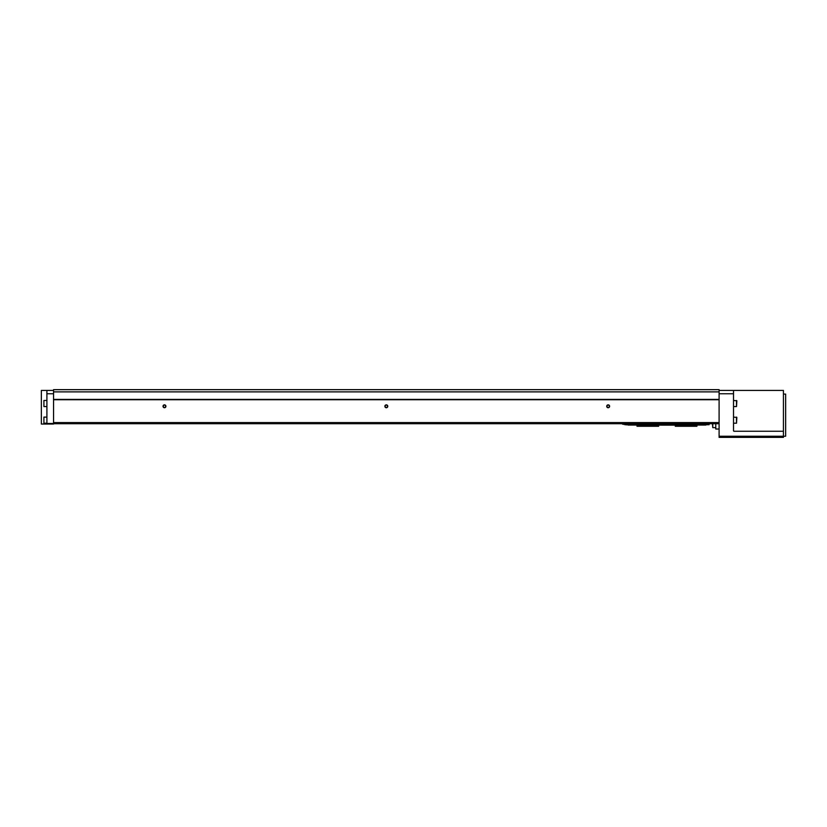 <?xml version="1.0" encoding="UTF-8"?>
<svg xmlns="http://www.w3.org/2000/svg" width="827" height="827" viewBox="0 0 827 827"><rect width="100%" height="100%" fill="white"/><g stroke="black" fill="none" stroke-linecap="round" stroke-linejoin="round"><path stroke-width="1.24" d="M783.427 431.249L734.066 431.249A0.558 0.558 0 0 1 733.518 430.691L733.518 390.427L783.427 390.427L783.427 436.242L719.097 436.242L719.097 437.349L783.427 437.349L783.427 436.242L785.65 436.242L785.65 394.086L783.427 394.086M733.518 390.427L719.097 390.427M46.901 390.427L41.35 390.427L41.35 424.034L46.901 424.034L46.901 390.427L53.548 390.427M46.901 424.034L53.548 424.034L53.548 389.651L719.097 389.651L719.097 436.242M53.548 399.41L719.097 399.41M53.548 399.741L719.097 399.741M53.548 391.874L719.097 391.874M53.548 423.703L719.097 423.703M53.548 422.597L719.097 422.597M384.886 406.295A1.437 1.437 0 0 0 387.046 407.535A1.437 1.437 0 0 0 387.046 405.044A1.437 1.437 0 0 0 384.886 406.295M163.033 406.295A1.437 1.437 0 0 0 165.193 407.535A1.437 1.437 0 0 0 165.193 405.044A1.437 1.437 0 0 0 163.033 406.295M606.729 406.295A1.437 1.437 0 0 0 608.889 407.535A1.437 1.437 0 0 0 608.889 405.044A1.437 1.437 0 0 0 606.729 406.295M715.768 423.703L715.768 429.027L719.097 429.027M715.768 427.642L712.771 427.642L712.771 423.703M712.771 427.642L712.44 423.703M46.901 406.564L43.903 406.564L43.903 400.464L46.901 400.464M43.903 406.564L43.903 400.464M46.901 423.207L43.903 423.207L43.903 417.108L46.901 417.108M43.903 423.207L43.903 417.108M606.997 406.295A1.168 1.168 0 0 0 608.755 407.308A1.168 1.168 0 0 0 608.755 405.271A1.168 1.168 0 0 0 606.997 406.295M163.301 406.295A1.168 1.168 0 0 0 165.059 407.308A1.168 1.168 0 0 0 165.059 405.271A1.168 1.168 0 0 0 163.301 406.295M385.155 406.295A1.168 1.168 0 0 0 386.912 407.308A1.168 1.168 0 0 0 386.912 405.271A1.168 1.168 0 0 0 385.155 406.295M736.506 400.464L736.506 406.564L736.847 400.795L733.518 400.464M736.506 417.108L736.506 423.207L736.847 417.439L733.518 417.108M705.782 424.913L706.899 424.696M628.138 424.913L627.031 424.696M637.007 425.057L637.007 426.256L658.643 426.256L658.643 425.15L675.277 425.15L675.277 426.256L696.913 426.256L696.913 425.057M628.138 423.962L705.782 423.962L705.782 425.057L628.138 425.057L628.138 423.703M628.138 423.724L705.782 423.724M624.809 423.703L624.809 424.696L628.138 424.696M709.111 423.703L709.111 424.696L705.782 424.696M675.277 425.15L672.506 425.15M670.294 425.15L663.636 425.15M661.414 425.15L658.643 425.15M625.367 424.696L627.031 424.871M733.518 393.755L719.097 393.755M46.901 423.486L53.548 423.486M46.901 393.755L53.548 393.755M623.424 423.703L623.424 424.313L624.809 424.313M736.506 406.564L733.518 406.564M736.506 423.207L733.518 423.207M622.007 423.703A1.943 1.943 0 0 0 623.424 424.313"/></g></svg>
